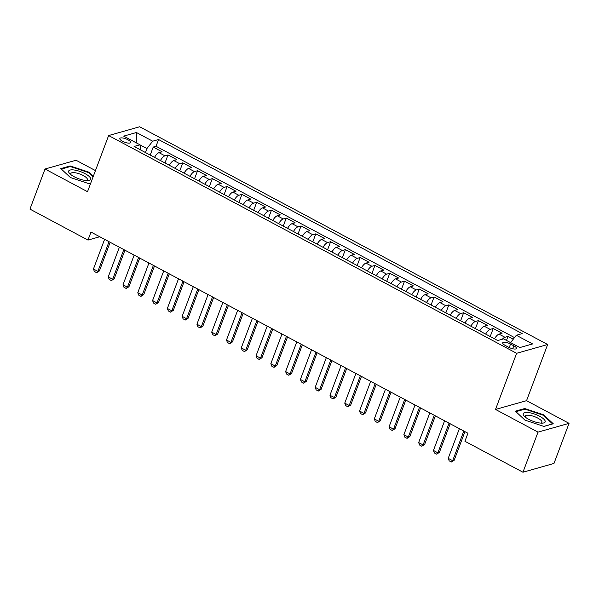 <?xml version="1.0" encoding="UTF-8"?>
<svg xmlns="http://www.w3.org/2000/svg" width="599" height="599" viewBox="0 0 599 599"><rect width="100%" height="100%" fill="white"/><g stroke="black" fill="none" stroke-linecap="round" stroke-linejoin="round"><path stroke-width="0.9" d="M122.548 141.267A5.773 1.797 20.6 0 0 130.634 142.54A5.773 1.797 20.6 0 0 127.916 139.754A5.773 1.797 20.6 0 0 119.83 138.481A5.773 1.797 20.6 0 0 122.548 141.267M95.458 170.595L76.051 160.24L45.022 169.015L29.95 209.118L87.971 240.087L99.763 236.747M547.651 344.515L139.657 126.771L108.629 135.554L516.623 353.298L547.651 344.515L526.551 400.664L495.523 409.439L538.022 432.126L569.05 423.343L526.551 400.664M569.05 423.343L553.978 463.446L522.949 472.229L538.022 432.126M513.253 339.214L507.997 336.406L506.492 340.419M494.512 338.824A7.21 2.666 -61.9 0 1 499.027 334.115L502.082 333.254L493.217 328.514L490.207 336.526M479.732 330.933A7.21 2.666 118.1 0 1 484.239 326.23L487.301 325.362L478.436 320.63L475.426 328.634M464.944 323.041A7.21 2.666 118.1 0 1 469.459 318.339L472.521 317.47L463.648 312.738L460.638 320.75M450.163 315.156A7.21 2.666 118.1 0 1 454.678 310.447L457.741 309.586L448.868 304.854L445.858 312.858M435.383 307.265A7.21 2.666 118.1 0 1 439.891 302.562L442.953 301.694L434.088 296.962L431.078 304.966M420.595 299.373A7.21 2.666 118.1 0 1 425.11 294.671L428.173 293.802L419.3 289.07L416.29 297.082M405.815 291.488A7.21 2.666 118.1 0 1 410.33 286.779L413.392 285.918L404.52 281.186L401.51 289.19M391.035 283.597A7.21 2.666 118.1 0 1 395.55 278.894L398.605 278.026L389.739 273.294L386.729 281.298M376.254 275.705A7.21 2.666 118.1 0 1 380.762 271.003L383.824 270.134L374.959 265.402L371.949 273.414M361.467 267.82A7.21 2.666 118.1 0 1 365.982 263.111L369.044 262.25L360.171 257.518L357.161 265.522M346.686 259.929A7.21 2.666 118.1 0 1 351.201 255.226L354.264 254.358L345.391 249.626L342.381 257.63M331.906 252.044A7.21 2.666 118.1 0 1 336.413 247.335L339.476 246.466L330.611 241.734L327.601 249.746M317.118 244.152A7.21 2.666 118.1 0 1 321.633 239.443L324.695 238.582L315.823 233.85L312.813 241.854M302.338 236.261A7.21 2.666 118.1 0 1 306.853 231.558L309.915 230.69L301.042 225.958L298.032 233.962M287.557 228.376A7.21 2.666 118.1 0 1 292.072 223.667L295.127 222.798L286.262 218.066L283.252 226.078M272.77 220.484A7.21 2.666 118.1 0 1 277.285 215.775L280.347 214.914L271.474 210.182L268.472 218.186M257.989 212.593A7.21 2.666 118.1 0 1 262.504 207.89L265.567 207.022L256.694 202.29L253.684 210.294M243.209 204.708A7.21 2.666 118.1 0 1 247.724 199.999L250.779 199.13L241.914 194.398L238.904 202.41M228.429 196.816A7.21 2.666 118.1 0 1 232.936 192.107L235.999 191.246L227.133 186.514L224.123 194.518M213.641 188.925A7.21 2.666 118.1 0 1 218.156 184.222L221.218 183.354L212.346 178.622L209.336 186.626M198.861 181.04A7.21 2.666 118.1 0 1 203.375 176.331L206.438 175.462L197.565 170.73L194.555 178.742M184.08 173.148A7.21 2.666 118.1 0 1 188.588 168.439L191.65 167.578L182.785 162.846L179.775 170.85M169.292 165.257A7.21 2.666 118.1 0 1 173.807 160.554L176.87 159.686L167.997 154.954L164.987 162.958M522.949 472.229L464.929 441.261L467.939 433.242L90.988 232.068L87.971 240.087M513.807 345.765L510.55 344.028A5.593 1.737 20.6 0 0 502.718 342.8A5.593 1.737 20.6 0 0 505.354 345.503L508.603 347.233A5.593 1.737 20.6 0 0 516.435 348.468A5.593 1.737 20.6 0 0 513.807 345.765L512.677 348.768M140.855 150.079L139.941 144.801L134.071 146.463L497.724 340.539L503.594 338.877L519.857 347.555L532.601 343.946L516.338 335.268L522.208 333.606L158.563 139.53L152.693 141.192L146.92 148.559L139.949 144.838M139.941 144.801L123.679 136.123L136.43 132.514L152.693 141.192M502.351 339.229A7.21 2.666 -61.9 0 1 504.935 337.274L507.997 336.406M514.519 337.596L156.025 146.268L153.217 147.062L150.207 155.074M154.512 157.372A7.21 2.666 118.1 0 1 159.027 152.663L162.089 151.794L153.217 147.062M160.427 160.525A7.21 2.666 -61.9 0 1 164.942 155.822L167.997 154.954M175.208 168.416A7.21 2.666 -61.9 0 1 179.722 163.707L182.785 162.846M189.988 176.301A7.21 2.666 -61.9 0 1 194.503 171.599L197.565 170.73M204.776 184.192A7.21 2.666 -61.9 0 1 209.291 179.49L212.346 178.622M219.556 192.084A7.21 2.666 -61.9 0 1 224.071 187.375L227.133 186.514M234.336 199.969A7.21 2.666 -61.9 0 1 238.851 195.267L241.914 194.398M249.124 207.86A7.21 2.666 -61.9 0 1 253.632 203.158L256.694 202.29M263.904 215.752A7.21 2.666 -61.9 0 1 268.419 211.043L271.474 210.182M278.685 223.637A7.21 2.666 -61.9 0 1 283.2 218.934L286.262 218.066M293.465 231.528A7.21 2.666 -61.9 0 1 297.98 226.826L301.042 225.958M308.253 239.42A7.21 2.666 -61.9 0 1 312.768 234.711L315.823 233.85M323.033 247.305A7.21 2.666 -61.9 0 1 327.548 242.602L330.611 241.734M337.814 255.196A7.21 2.666 -61.9 0 1 342.329 250.494L345.391 249.626M352.601 263.088A7.21 2.666 -61.9 0 1 357.109 258.379L360.171 257.518M367.382 270.973A7.21 2.666 -61.9 0 1 371.897 266.27L374.959 265.402M382.162 278.864A7.21 2.666 -61.9 0 1 386.677 274.162L389.739 273.294M396.95 286.756A7.21 2.666 -61.9 0 1 401.457 282.047L404.52 281.186M411.73 294.641A7.21 2.666 -61.9 0 1 416.245 289.938L419.3 289.07M426.51 302.532A7.21 2.666 -61.9 0 1 431.025 297.83L434.088 296.962M441.291 310.424A7.21 2.666 -61.9 0 1 445.806 305.715L448.868 304.854M456.079 318.309A7.21 2.666 -61.9 0 1 460.594 313.606L463.648 312.738M470.859 326.2A7.21 2.666 -61.9 0 1 475.374 321.491L478.436 320.63M485.639 334.092A7.21 2.666 -61.9 0 1 490.154 329.383L493.217 328.514M45.022 169.015L87.521 191.695L108.629 135.554M495.523 409.439L516.623 353.298M145.43 152.52L146.92 148.559M510.595 342.613L516.338 335.268M156.025 146.268L158.563 139.53M136.43 132.514L136.572 143.004M543.66 414.837L524.724 408.54L515.38 411.184L524.971 420.124L543.914 426.413L553.259 423.77L543.66 414.837L543.443 415.414M93.347 176.196L89.101 172.235L70.165 165.945L60.821 168.589L70.412 177.529L89.348 183.818L90.621 183.459M524.454 409.267L524.724 408.54M69.888 166.672L70.165 165.945M88.884 172.819L89.101 172.235M463.813 431.04L452.664 460.713L454.169 460.287L451.399 462.031L449.183 460.848L448.224 458.347L459.381 428.674M464.936 431.639L454.169 460.287M448.224 458.347L452.664 460.713L451.399 462.031M528.745 419.337A11.725 3.646 20.6 0 0 542.507 423.134A11.725 3.646 20.6 0 0 539.647 416.26A11.725 3.646 20.6 0 0 526.499 412.441A11.725 3.646 20.6 0 0 524.432 416.342A11.725 3.646 20.6 0 0 528.745 419.337M540.979 423.126A8.873 2.763 20.6 0 0 541.953 422.385A8.873 2.763 20.6 0 0 537.775 418.095A8.873 2.763 20.6 0 0 525.338 416.14A8.873 2.763 20.6 0 0 525.585 417.338M515.919 411.685L524.904 409.139L543.256 415.234L552.548 423.897L543.787 426.376M85.23 180.419A11.725 3.646 20.6 0 0 87.941 180.539A11.725 3.646 20.6 0 0 88.15 175.589A11.725 3.646 20.6 0 0 74.036 169.989A11.725 3.646 20.6 0 0 69.873 173.747A11.725 3.646 20.6 0 0 85.23 180.419M86.421 180.531A8.873 2.763 20.6 0 0 87.394 179.79A8.873 2.763 20.6 0 0 83.658 175.739A8.873 2.763 20.6 0 0 74.845 172.722A8.873 2.763 20.6 0 0 70.779 173.545A8.873 2.763 20.6 0 0 71.019 174.743M61.353 169.09L70.338 166.544L88.689 172.639L93.13 176.78M90.651 183.376L89.229 183.773M449.033 423.149L437.876 452.822L439.389 452.395L436.619 454.139L434.395 452.956L433.444 450.455L444.6 420.783M450.156 423.748L439.389 452.395M433.444 450.455L437.876 452.822L436.619 454.139M434.253 415.264L423.096 444.937L424.609 444.51L421.831 446.248L419.614 445.064L418.664 442.571L429.812 412.891M435.376 415.863L424.609 444.51M418.664 442.571L423.096 444.937L421.831 446.248M419.465 407.372L408.316 437.045L409.821 436.619L407.05 438.363L404.834 437.18L403.876 434.679L415.032 405.006M420.588 407.971L409.821 436.619M403.876 434.679L408.316 437.045L407.05 438.363M404.684 399.481L393.528 429.154L395.041 428.727L392.27 430.471L390.054 429.288L389.095 426.788L400.252 397.115M405.808 400.08L395.041 428.727M389.095 426.788L393.528 429.154L392.27 430.471M389.904 391.596L378.748 421.269L380.26 420.842L377.482 422.58L375.266 421.397L374.315 418.903L385.471 389.223M391.027 392.195L380.26 420.842M374.315 418.903L378.748 421.269L377.482 422.58M375.124 383.704L363.967 413.377L365.472 412.951L362.702 414.695L360.486 413.512L359.535 411.011L370.684 381.338M376.247 384.303L365.472 412.951M359.535 411.011L363.967 413.377L362.702 414.695M360.336 375.813L349.187 405.486L350.692 405.059L347.922 406.803L345.705 405.62L344.747 403.12L355.903 373.447M361.459 376.412L350.692 405.059M344.747 403.12L349.187 405.486L347.922 406.803M345.556 367.928L334.399 397.601L335.912 397.174L333.141 398.912L330.918 397.729L329.967 395.235L341.123 365.555M346.679 368.527L335.912 397.174M329.967 395.235L334.399 397.601L333.141 398.912M330.775 360.036L319.619 389.709L321.131 389.283L318.354 391.027L316.137 389.844L315.186 387.343L326.335 357.67M331.898 360.635L321.131 389.283M315.186 387.343L319.619 389.709L318.354 391.027M315.987 352.145L304.839 381.818L306.344 381.391L303.573 383.135L301.357 381.952L300.399 379.452L311.555 349.779M317.111 352.744L306.344 381.391M300.399 379.452L304.839 381.818L303.573 383.135M301.207 344.26L290.051 373.933L291.563 373.506L288.793 375.244L286.577 374.061L285.618 371.567L296.775 341.894M302.33 344.859L291.563 373.506M285.618 371.567L290.051 373.933L288.793 375.244M286.427 336.368L275.27 366.041L276.783 365.615L274.005 367.359L271.789 366.176L270.838 363.675L281.987 334.002M287.55 336.967L276.783 365.615M270.838 363.675L275.27 366.041L274.005 367.359M271.639 328.477L260.49 358.15L261.995 357.723L259.225 359.467L257.008 358.284L256.058 355.784L267.206 326.111M272.77 329.076L261.995 357.723M256.058 355.784L260.49 358.15L259.225 359.467M256.859 320.592L245.71 350.265L247.215 349.838L244.444 351.576L242.228 350.393L241.27 347.899L252.426 318.226M257.982 321.191L247.215 349.838M241.27 347.899L245.71 350.265L244.444 351.576M242.078 312.7L230.922 342.373L232.434 341.947L229.657 343.691L227.44 342.508L226.489 340.007L237.646 310.334M243.201 313.299L232.434 341.947M226.489 340.007L230.922 342.373L229.657 343.691M227.298 304.809L216.142 334.482L217.654 334.055L214.876 335.799L212.66 334.616L211.709 332.116L222.858 302.443M228.421 305.408L217.654 334.055M211.709 332.116L216.142 334.482L214.876 335.799M212.51 296.924L201.361 326.597L202.866 326.17L200.096 327.908L197.88 326.725L196.921 324.231L208.078 294.558M213.633 297.523L202.866 326.17M196.921 324.231L201.361 326.597L200.096 327.908M197.73 289.032L186.574 318.705L188.086 318.279L185.316 320.023L183.092 318.84L182.141 316.339L193.297 286.666M198.853 289.631L188.086 318.279M182.141 316.339L186.574 318.705L185.316 320.023M182.95 281.141L171.793 310.814L173.306 310.387L170.528 312.131L168.312 310.948L167.361 308.448L178.509 278.775M184.073 281.74L173.306 310.387M167.361 308.448L171.793 310.814L170.528 312.131M168.162 273.256L157.013 302.929L158.518 302.502L155.747 304.24L153.531 303.057L152.573 300.563L163.729 270.89M169.285 273.855L158.518 302.502M152.573 300.563L157.013 302.929L155.747 304.24M153.381 265.364L142.225 295.037L143.738 294.611L140.967 296.355L138.751 295.172L137.792 292.671L148.949 262.998M154.505 265.963L143.738 294.611M137.792 292.671L142.225 295.037L140.967 296.355M138.601 257.473L127.445 287.146L128.957 286.719L126.179 288.463L123.963 287.28L123.012 284.78L134.169 255.107M139.724 258.072L128.957 286.719M123.012 284.78L127.445 287.146L126.179 288.463M123.813 249.588L112.664 279.261L114.169 278.834L111.399 280.572L109.183 279.389L108.232 276.895L119.381 247.222M124.944 250.187L114.169 278.834M108.232 276.895L112.664 279.261L111.399 280.572M109.033 241.697L97.884 271.369L99.389 270.943L96.619 272.687L94.402 271.504L93.444 269.003L104.6 239.33M110.156 242.296L99.389 270.943M93.444 269.003L97.884 271.369L96.619 272.687M499.027 334.115L504.935 337.274M159.027 152.663L164.942 155.822M173.807 160.554L179.722 163.707M188.588 168.439L194.503 171.599M203.375 176.331L209.291 179.49M218.156 184.222L224.071 187.375M232.936 192.107L238.851 195.267M247.724 199.999L253.632 203.158M262.504 207.89L268.419 211.043M277.285 215.775L283.2 218.934M292.072 223.667L297.98 226.826M306.853 231.558L312.768 234.711M321.633 239.443L327.548 242.602M336.413 247.335L342.329 250.494M351.201 255.226L357.109 258.379M365.982 263.111L371.897 266.27M380.762 271.003L386.677 274.162M395.55 278.894L401.457 282.047M410.33 286.779L416.245 289.938M425.11 294.671L431.025 297.83M439.891 302.562L445.806 305.715M454.678 310.447L460.594 313.606M469.459 318.339L475.374 321.491M484.239 326.23L490.154 329.383M509.232 347.547L510.55 344.028"/></g></svg>
